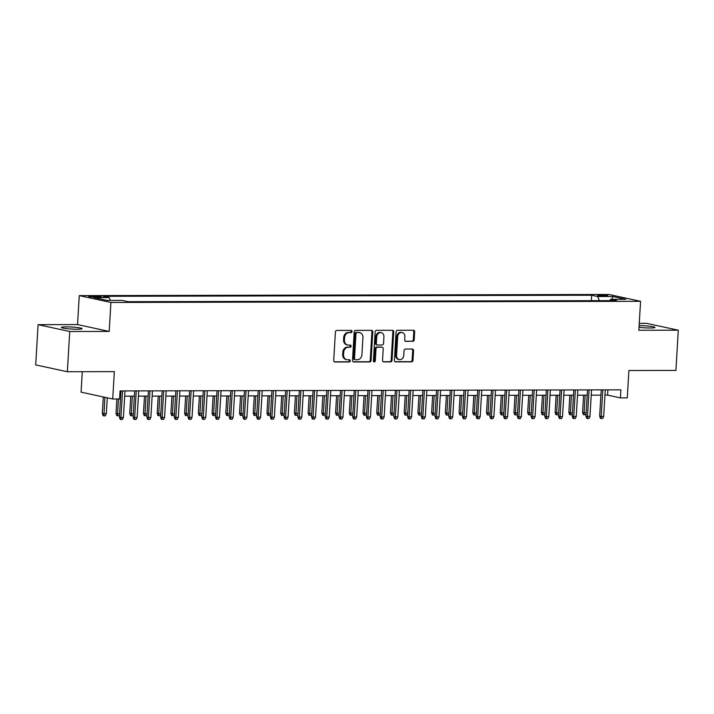 <?xml version="1.0" encoding="UTF-8"?>
<svg xmlns="http://www.w3.org/2000/svg" width="714" height="714" viewBox="0 0 714 714"><rect width="100%" height="100%" fill="white"/><g stroke="black" fill="none" stroke-linecap="round" stroke-linejoin="round"><path stroke-width="1.07" d="M352.029 331.492A1.116 0.937 102.2 0 0 351.154 330.386L336.838 330.421A1.589 1.339 102.2 0 0 335.401 332.001L333.715 360.436A1.589 1.339 102.2 0 0 334.964 362.007L349.28 361.98A1.116 0.937 102.2 0 0 349.405 359.767L347.557 359.776A5.087 4.284 102.2 0 1 346.781 359.686A5.087 4.284 102.2 0 1 343.541 354.724L343.684 352.359A5.087 4.284 102.2 0 1 348.298 347.29L350.146 347.29A1.116 0.937 102.2 0 0 350.279 345.076L348.432 345.085A5.087 4.284 102.2 0 1 347.656 344.996A5.087 4.284 102.2 0 1 344.416 340.034L344.559 337.668A5.087 4.284 102.2 0 1 349.173 332.599L351.02 332.599A1.116 0.937 102.2 0 0 352.029 331.492M347.656 344.996L346.799 344.817A5.087 4.284 102.2 0 1 343.559 339.855L343.702 337.481A5.087 4.284 102.2 0 1 348.316 332.421L350.163 332.412A1.116 0.937 102.2 0 0 350.806 330.386M334.339 361.828L348.423 361.793A1.116 0.937 102.2 0 0 349.066 359.767M346.781 359.686L345.924 359.508A5.087 4.284 102.2 0 1 342.693 354.546L342.827 352.172A5.087 4.284 102.2 0 1 347.441 347.111L349.289 347.102A1.116 0.937 102.2 0 0 349.94 345.076M639.021 327.333A10.371 1.009 3.4 0 0 650.115 327.994A10.371 1.009 3.4 0 0 654.988 327.423A10.371 1.009 3.4 0 0 649.686 326.227A10.371 1.009 3.4 0 0 639.164 325.629A10.371 1.009 3.4 0 0 639.128 325.629M66.277 326.869A10.371 1.009 3.4 0 0 61.404 327.431A10.371 1.009 3.4 0 0 66.705 328.636A10.371 1.009 3.4 0 0 77.228 329.234A10.371 1.009 3.4 0 0 82.101 328.663A10.371 1.009 3.4 0 0 76.8 327.467A10.371 1.009 3.4 0 0 66.277 326.869M600.081 294.962A5.185 0.509 3.4 0 0 597.645 295.248A5.185 0.509 3.4 0 0 600.295 295.846A5.185 0.509 3.4 0 0 605.561 296.14A5.185 0.509 3.4 0 0 607.998 295.864A5.185 0.509 3.4 0 0 605.347 295.257A5.185 0.509 3.4 0 0 600.081 294.962M412.754 341.39A1.589 1.339 102.2 0 0 414.191 339.81L414.664 331.832A1.589 1.339 102.2 0 0 413.415 330.252L397.519 330.287A1.589 1.339 102.2 0 0 396.083 331.867L394.387 360.302A1.589 1.339 102.2 0 0 395.645 361.882L411.532 361.846A1.589 1.339 102.2 0 0 412.978 360.258L413.549 350.628A1.589 1.339 102.2 0 0 412.299 349.048L405.49 349.066A1.589 1.339 102.2 0 0 404.053 350.645L403.767 355.429A4.257 3.579 102.2 0 1 399.269 359.588A4.257 3.579 102.2 0 1 396.565 355.438L397.671 336.722A4.257 3.579 102.2 0 1 402.178 332.554A4.257 3.579 102.2 0 1 404.883 336.705L404.695 339.828A1.589 1.339 102.2 0 0 405.945 341.408L411.898 341.203A1.589 1.339 102.2 0 0 413.335 339.623L413.808 331.644A1.589 1.339 102.2 0 0 413.183 330.252M69.74 331.501L109.188 331.421L77.54 324.584L38.092 324.674L69.74 331.501L67.348 371.735L114.347 371.637L112.723 398.992L119.577 398.974L120.059 390.933L620.903 389.844L620.43 397.894L627.285 397.876L628.909 370.521L675.908 370.423L678.3 330.189L646.652 323.362L639.262 323.371M109.188 331.421L110.911 302.45L640.574 301.308L638.851 330.27L678.3 330.189M372.779 331.921A1.589 1.339 102.2 0 0 371.521 330.341L355.634 330.377A1.589 1.339 102.2 0 0 354.189 331.956L352.502 360.392A1.589 1.339 102.2 0 0 353.751 361.971L369.647 361.936A1.589 1.339 102.2 0 0 371.084 360.356L372.779 331.921L371.923 331.733A1.589 1.339 102.2 0 0 371.289 330.341M376.573 330.332L392.468 330.296A1.589 1.339 102.2 0 1 393.717 331.876L392.031 360.311A1.589 1.339 102.2 0 1 390.594 361.891L383.793 361.9A1.589 1.339 102.2 0 1 382.534 360.329L383.222 348.798A1.589 1.339 102.2 0 0 381.972 347.218L377.456 347.227A1.589 1.339 102.2 0 0 376.019 348.816L375.305 360.82A1.116 0.937 102.2 0 1 373.413 360.82L375.136 331.912A1.589 1.339 102.2 0 1 376.573 330.332M67.348 371.735L35.7 364.908L38.092 324.674M96.256 297.229L99.273 297.22A5.025 0.491 3.4 0 0 101.638 296.944A5.025 0.491 3.4 0 0 99.067 296.364A5.025 0.491 3.4 0 0 93.971 296.078L90.955 296.078A5.025 0.491 3.4 0 0 88.59 296.355A5.025 0.491 3.4 0 0 91.16 296.935A5.025 0.491 3.4 0 0 96.256 297.229M110.911 302.45L79.263 295.623L608.926 294.48L640.574 301.308M591.353 300.683L591.674 295.239L103.182 296.301L109.171 297.586L110.367 300.424M591.674 295.239L597.663 296.533L612.755 296.497L625.759 299.309L610.666 299.336L616.655 300.63L128.154 301.692L122.165 300.398L107.073 300.424L94.07 297.622L109.171 297.586M82.288 371.699L81.075 392.156L112.723 398.992M77.54 324.584L79.263 295.623M604.954 395.128L607.596 395.119L620.43 397.894M119.747 396.181L120.657 396.172M124.691 396.163L134.384 396.145M138.409 396.136L148.101 396.118M152.136 396.109L161.828 396.083M165.853 396.074L175.546 396.056M179.58 396.047L189.272 396.029M193.298 396.02L202.99 395.993M207.015 395.984L216.708 395.967M220.742 395.958L230.435 395.94M234.46 395.931L244.152 395.904M248.186 395.895L257.879 395.877M261.904 395.868L271.597 395.851M275.631 395.842L285.323 395.824M289.349 395.815L299.041 395.788M303.075 395.779L312.768 395.761M316.793 395.752L326.485 395.734M330.52 395.726L340.212 395.699M344.237 395.69L353.93 395.672M357.955 395.663L367.648 395.645M371.682 395.636L381.374 395.61M385.399 395.601L395.092 395.583M399.126 395.574L408.819 395.556M412.844 395.547L422.536 395.52M426.57 395.511L436.263 395.494M440.288 395.485L449.981 395.467M454.015 395.458L463.707 395.431M467.732 395.422L477.425 395.404M481.459 395.395L491.152 395.377M495.177 395.369L504.869 395.342M508.895 395.333L518.587 395.315M522.621 395.306L532.314 395.288M536.339 395.279L546.031 395.253M550.066 395.244L559.758 395.226M563.783 395.217L573.476 395.199M577.51 395.19L587.203 395.163M591.228 395.154L600.92 395.137M607.909 389.871L607.596 395.119M610.666 299.336L609.792 300.648M599.412 300.665L597.663 296.533M612.755 296.497L611.791 299.336M353.127 361.784L368.79 361.748A1.589 1.339 102.2 0 0 370.236 360.168L371.923 331.733M356.982 332.59A1.116 0.937 102.2 0 0 355.974 333.697L354.492 358.651A1.116 0.937 102.2 0 0 355.367 359.758L357.321 359.749A5.087 4.284 102.2 0 0 361.927 354.688L362.944 337.624A5.087 4.284 102.2 0 0 359.704 332.662A5.087 4.284 102.2 0 0 358.937 332.581L356.125 332.403A1.116 0.937 102.2 0 0 355.117 333.509L355.974 333.697M354.51 359.57A1.116 0.937 102.2 0 1 353.635 358.464L355.117 333.509M359.704 332.662L358.847 332.483A5.087 4.284 102.2 0 0 358.08 332.394L358.937 332.581M356.125 332.403L358.08 332.394M383.168 361.721L389.737 361.703A1.589 1.339 102.2 0 0 391.174 360.124L392.87 331.689A1.589 1.339 102.2 0 0 392.236 330.296M381.588 347.138A1.589 1.339 102.2 0 0 381.115 347.04L376.599 347.049A1.589 1.339 102.2 0 0 375.162 348.628L374.448 360.632L375.305 360.82M373.725 361.686A1.116 0.937 102.2 0 0 374.448 360.632M383.936 336.829A4.257 3.579 102.2 0 0 381.222 332.679A4.257 3.579 102.2 0 0 376.724 336.847L376.332 343.443A1.589 1.339 102.2 0 0 377.59 345.023L382.097 345.005A1.589 1.339 102.2 0 0 383.543 343.425L383.936 336.829M381.222 332.679L380.375 332.501A4.257 3.579 102.2 0 0 375.867 336.66L376.724 336.847M376.733 344.835A1.589 1.339 102.2 0 1 375.484 343.255L375.867 336.66M405.329 341.221L411.898 341.203M402.178 332.554L401.322 332.376A4.257 3.579 102.2 0 0 396.823 336.535L397.671 336.722M399.269 359.588L398.412 359.41A4.257 3.579 102.2 0 1 395.708 355.26L396.823 336.535M395.021 361.695L410.684 361.659A1.589 1.339 102.2 0 0 412.121 360.079L412.692 350.44A1.589 1.339 102.2 0 0 412.067 349.048M106.315 413.808L105.297 415.825L103.923 415.834L103.075 415.646L102.307 413.477L106.315 413.808L107.261 397.814M103.923 415.834L104.824 397.287M102.307 413.477L103.289 396.957M120.969 390.924L119.408 417.172L120.952 417.503L122.531 390.924M123.424 417.503L122.406 419.52L121.032 419.52L120.952 417.503L123.424 417.503L125.004 390.915M121.032 419.52L120.175 419.341L119.408 417.172M119.559 414.727L119.024 415.798L116.793 415.619L116.025 413.451L117.569 413.781L118.444 398.974M117.649 415.798L117.569 413.781L119.613 413.781M116.025 413.451L116.882 398.983M133.277 414.7L132.742 415.771L130.51 415.584L129.752 413.424L131.287 413.754L132.331 396.154M131.367 415.771L131.287 413.754L133.339 413.754M129.752 413.424L130.778 396.154M147.004 414.673L146.468 415.735L144.237 415.557L143.469 413.388L145.013 413.727L146.058 396.118M145.094 415.744L145.013 413.727L147.057 413.718M143.469 413.388L144.496 396.127M160.721 414.647L160.186 415.709L157.955 415.53L157.187 413.361L158.731 413.692L159.775 396.091M158.811 415.709L158.731 413.692L160.775 413.692M157.187 413.361L158.213 396.091M134.696 390.897L133.134 417.146L134.669 417.476L136.249 390.897M137.142 417.467L136.124 419.493L134.759 419.493L134.669 417.476L137.142 417.467L138.721 390.888M134.759 419.493L133.902 419.305L133.134 417.146M148.414 390.87L146.852 417.119L148.396 417.449L149.976 390.861M150.868 417.44L149.851 419.457L148.476 419.466L148.396 417.449L150.868 417.44L152.448 390.861M148.476 419.466L147.619 419.279L146.852 417.119M162.14 390.835L160.579 417.083L162.114 417.413L163.693 390.835M164.586 417.413L163.568 419.43L162.203 419.43L162.114 417.413L164.586 417.413L166.166 390.826M162.203 419.43L161.346 419.252L160.579 417.083M175.858 390.808L174.296 417.056L175.84 417.387L177.42 390.808M178.313 417.387L177.295 419.404L175.921 419.404L175.84 417.387L178.313 417.387L179.892 390.799M175.921 419.404L175.064 419.216L174.296 417.056M174.448 414.611L173.904 415.682L171.681 415.494L170.914 413.335L172.449 413.665L173.502 396.065M172.538 415.682L172.449 413.665L174.502 413.665M170.914 413.335L171.94 396.065M189.576 390.781L188.023 417.03L189.558 417.36L191.138 390.772M192.03 417.351L191.013 419.368L189.638 419.377L189.558 417.36L192.03 417.351L193.61 390.772M189.638 419.377L188.791 419.189L188.023 417.03M188.166 414.584L187.63 415.646L185.399 415.468L184.631 413.308L186.175 413.638L187.22 396.029M186.256 415.655L186.175 413.638L188.219 413.629M184.631 413.308L185.658 396.038M201.883 414.557L201.348 415.619L199.126 415.441L198.358 413.272L199.893 413.602L200.946 396.002M199.982 415.619L199.893 413.602L201.946 413.602M198.358 413.272L199.385 396.002M215.61 414.522L215.075 415.593L212.843 415.405L212.076 413.245L213.62 413.576L214.664 395.975M213.7 415.593L213.62 413.576L215.664 413.576M212.076 413.245L213.102 395.975M229.328 414.495L228.792 415.557L226.57 415.378L225.802 413.219L227.338 413.549L228.382 395.94M227.427 415.566L227.338 413.549L229.39 413.54M225.802 413.219L226.829 395.949M243.055 414.468L242.519 415.53L240.288 415.352L239.52 413.183L241.064 413.513L242.108 395.913M241.145 415.53L241.064 413.513L243.108 413.513M239.52 413.183L240.547 395.913M203.303 390.745L201.741 416.994L203.285 417.324L204.864 390.745M205.748 417.324L204.739 419.341L203.365 419.341L203.285 417.324L205.748 417.324L207.328 390.736M203.365 419.341L202.508 419.163L201.741 416.994M217.02 390.719L215.467 416.967L217.002 417.297L218.582 390.719M219.475 417.297L218.457 419.314L217.083 419.314L217.002 417.297L219.475 417.297L221.054 390.71M217.083 419.314L216.235 419.127L215.467 416.967M230.747 390.692L229.185 416.94L230.729 417.271L232.309 390.683M233.192 417.262L232.184 419.279L230.809 419.288L230.729 417.271L233.192 417.262L234.772 390.683M230.809 419.288L229.953 419.1L229.185 416.94M244.465 390.656L242.912 416.905L244.447 417.235L246.027 390.656M246.919 417.235L245.902 419.252L244.527 419.252L244.447 417.235L246.919 417.235L248.499 390.647M244.527 419.252L243.67 419.073L242.912 416.905M258.191 390.629L256.629 416.878L258.173 417.208L259.744 390.629M260.637 417.208L259.628 419.225L258.254 419.225L258.173 417.208L260.637 417.208L262.216 390.62M258.254 419.225L257.397 419.038L256.629 416.878M256.772 414.432L256.237 415.503L254.014 415.316L253.247 413.156L254.782 413.486L255.826 395.886M254.862 415.503L254.782 413.486L256.835 413.486M253.247 413.156L254.273 395.886M271.909 390.603L270.347 416.851L271.891 417.181L273.471 390.594M274.363 417.172L273.346 419.198L271.972 419.198L271.891 417.181L274.363 417.172L275.943 390.594M271.972 419.198L271.115 419.011L270.347 416.851M270.499 414.406L269.963 415.468L267.732 415.289L266.965 413.129L268.509 413.46L269.553 395.851M268.589 415.477L268.509 413.46L270.552 413.451M266.965 413.129L267.991 395.859M285.636 390.567L284.074 416.815L285.609 417.154L287.189 390.567M288.081 417.146L287.064 419.163L285.698 419.172L285.609 417.154L288.081 417.146L289.661 390.558M285.698 419.172L284.841 418.984L284.074 416.815M284.217 414.379L283.681 415.441L281.459 415.262L280.691 413.094L282.226 413.424L283.271 395.824M282.307 415.441L282.226 413.424L284.279 413.424M280.691 413.094L281.718 395.824M299.353 390.54L297.792 416.789L299.336 417.119L300.915 390.54M301.808 417.119L300.79 419.136L299.416 419.136L299.336 417.119L301.808 417.119L303.388 390.531M299.416 419.136L298.559 418.957L297.792 416.789M297.943 414.343L297.408 415.414L295.177 415.227L294.409 413.067L295.953 413.397L296.997 395.797M296.033 415.414L295.953 413.397L297.997 413.397M294.409 413.067L295.435 395.797M313.08 390.513L311.518 416.762L313.053 417.092L314.633 390.504M315.526 417.083L314.508 419.109L313.143 419.109L313.053 417.092L315.526 417.083L317.105 390.504M313.143 419.109L312.286 418.922L311.518 416.762M311.661 414.316L311.125 415.378L308.894 415.2L308.136 413.04L309.671 413.37L310.715 395.761M309.751 415.387L309.671 413.37L311.715 413.361M308.136 413.04L309.153 395.77M326.798 390.478L325.236 416.726L326.78 417.065L328.36 390.478M329.252 417.056L328.235 419.073L326.86 419.082L326.78 417.065L329.252 417.056L330.832 390.469M326.86 419.082L326.003 418.895L325.236 416.726M325.388 414.29L324.843 415.352L322.621 415.173L321.853 413.004L323.388 413.344L324.442 395.734M323.478 415.361L323.388 413.344L325.441 413.335M321.853 413.004L322.88 395.734M340.516 390.451L338.963 416.699L340.498 417.03L342.077 390.451M342.97 417.03L341.952 419.047L340.587 419.047L340.498 417.03L342.97 417.03L344.55 390.442M340.587 419.047L339.73 418.868L338.963 416.699M339.105 414.254L338.57 415.325L336.339 415.137L335.571 412.978L337.115 413.308L338.159 395.708M337.195 415.325L337.115 413.308L339.159 413.308M335.571 412.978L336.597 395.708M352.823 414.227L352.288 415.298L350.065 415.111L349.298 412.951L350.833 413.281L351.886 395.672M350.922 415.298L350.833 413.281L352.886 413.272M349.298 412.951L350.324 395.681M366.55 414.2L366.014 415.262L363.783 415.084L363.015 412.915L364.559 413.254L365.604 395.645M364.64 415.271L364.559 413.254L366.603 413.245M363.015 412.915L364.042 395.645M380.267 414.165L379.732 415.236L377.51 415.057L376.742 412.888L378.277 413.219L379.321 395.618M378.366 415.236L378.277 413.219L380.33 413.219M376.742 412.888L377.768 395.618M393.994 414.138L393.459 415.209L391.227 415.021L390.46 412.862L392.004 413.192L393.048 395.583M392.084 415.209L392.004 413.192L394.048 413.183M390.46 412.862L391.486 395.592M407.712 414.111L407.176 415.173L404.954 414.995L404.186 412.826L405.722 413.165L406.766 395.556M405.802 415.182L405.722 413.165L407.774 413.156M404.186 412.826L405.213 395.556M421.438 414.075L420.903 415.146L418.672 414.968L417.904 412.799L419.448 413.129L420.492 395.529M419.529 415.146L419.448 413.129L421.492 413.129M417.904 412.799L418.931 395.529M435.156 414.049L434.621 415.12L432.398 414.932L431.631 412.772L433.166 413.103L434.21 395.494M433.246 415.12L433.166 413.103L435.219 413.094M431.631 412.772L432.657 395.502M448.883 414.022L448.347 415.084L446.116 414.905L445.349 412.737L446.893 413.076L447.937 395.467M446.973 415.093L446.893 413.076L448.936 413.067M445.349 412.737L446.375 395.467M462.601 413.986L462.065 415.057L459.834 414.879L459.075 412.71L460.61 413.04L461.655 395.44M460.691 415.057L460.61 413.04L462.654 413.04M459.075 412.71L460.093 395.44M476.327 413.959L475.783 415.03L473.56 414.843L472.793 412.683L474.328 413.013L475.381 395.404M474.417 415.03L474.328 413.013L476.381 413.004M472.793 412.683L473.819 395.413M490.045 413.933L489.509 414.995L487.278 414.816L486.511 412.647L488.055 412.987L489.099 395.377M488.135 415.004L488.055 412.987L490.099 412.978M486.511 412.647L487.537 395.386M503.763 413.897L503.227 414.968L501.005 414.789L500.237 412.621L501.772 412.951L502.826 395.351M501.862 414.968L501.772 412.951L503.825 412.951M500.237 412.621L501.264 395.351M517.489 413.87L516.954 414.941L514.723 414.754L513.955 412.594L515.499 412.924L516.543 395.315M515.579 414.941L515.499 412.924L517.543 412.915M513.955 412.594L514.981 395.324M531.207 413.843L530.672 414.905L528.449 414.727L527.682 412.558L529.217 412.897L530.261 395.288M529.306 414.914L529.217 412.897L531.27 412.888M527.682 412.558L528.708 395.297M544.934 413.808L544.398 414.879L542.167 414.7L541.399 412.531L542.943 412.862L543.988 395.261M543.024 414.879L542.943 412.862L544.987 412.862M541.399 412.531L542.426 395.261M558.651 413.781L558.116 414.852L555.894 414.664L555.126 412.505L556.661 412.835L557.705 395.235M556.741 414.852L556.661 412.835L558.714 412.835M555.126 412.505L556.152 395.235M572.378 413.754L571.843 414.816L569.611 414.638L568.844 412.469L570.388 412.808L571.432 395.199M570.468 414.825L570.388 412.808L572.432 412.799M568.844 412.469L569.87 395.208M354.242 390.424L352.68 416.673L354.224 417.003L355.804 390.415M356.688 416.994L355.679 419.02L354.305 419.02L354.224 417.003L356.688 416.994L358.267 390.415M354.305 419.02L353.448 418.832L352.68 416.673M367.96 390.388L366.407 416.637L367.942 416.976L369.522 390.388M370.414 416.967L369.397 418.984L368.022 418.993L367.942 416.976L370.414 416.967L371.994 390.379M368.022 418.993L367.174 418.806L366.407 416.637M381.687 390.362L380.125 416.61L381.669 416.94L383.248 390.362M384.132 416.94L383.123 418.957L381.749 418.957L381.669 416.94L384.132 416.94L385.712 390.353M381.749 418.957L380.892 418.779L380.125 416.61M395.404 390.335L393.851 416.583L395.386 416.914L396.966 390.326M397.859 416.905L396.841 418.931L395.467 418.931L395.386 416.914L397.859 416.905L399.438 390.326M395.467 418.931L394.61 418.743L393.851 416.583M409.131 390.308L407.569 416.548L409.113 416.887L410.684 390.299M411.576 416.878L410.568 418.895L409.193 418.904L409.113 416.887L411.576 416.878L413.156 390.299M409.193 418.904L408.337 418.716L407.569 416.548M422.849 390.272L421.287 416.521L422.831 416.851L424.411 390.272M425.303 416.851L424.286 418.868L422.911 418.868L422.831 416.851L425.303 416.851L426.883 390.263M422.911 418.868L422.054 418.69L421.287 416.521M436.575 390.246L435.013 416.494L436.549 416.824L438.128 390.237M439.021 416.815L438.003 418.841L436.638 418.841L436.549 416.824L439.021 416.815L440.6 390.237M436.638 418.841L435.781 418.654L435.013 416.494M450.293 390.219L448.731 416.458L450.275 416.797L451.855 390.21M452.747 416.789L451.73 418.806L450.356 418.815L450.275 416.797L452.747 416.789L454.327 390.21M450.356 418.815L449.499 418.627L448.731 416.458M464.02 390.183L462.458 416.432L463.993 416.762L465.573 390.183M466.465 416.762L465.448 418.779L464.082 418.779L463.993 416.762L466.465 416.762L468.045 390.174M464.082 418.779L463.225 418.6L462.458 416.432M477.737 390.156L476.176 416.405L477.72 416.735L479.299 390.156M480.192 416.726L479.174 418.752L477.8 418.752L477.72 416.735L480.192 416.726L481.771 390.147M477.8 418.752L476.943 418.565L476.176 416.405M491.455 390.13L489.902 416.369L491.437 416.708L493.017 390.121M493.909 416.699L492.892 418.716L491.527 418.725L491.437 416.708L493.909 416.699L495.489 390.121M491.527 418.725L490.67 418.538L489.902 416.369M505.182 390.094L503.62 416.342L505.164 416.673L506.744 390.094M507.627 416.673L506.619 418.69L505.244 418.69L505.164 416.673L507.627 416.673L509.207 390.085M505.244 418.69L504.387 418.511L503.62 416.342M518.899 390.067L517.347 416.316L518.882 416.646L520.461 390.067M521.354 416.637L520.336 418.663L518.962 418.663L518.882 416.646L521.354 416.637L522.934 390.058M518.962 418.663L518.114 418.475L517.347 416.316M532.626 390.04L531.064 416.28L532.608 416.619L534.188 390.031M535.072 416.61L534.063 418.627L532.689 418.636L532.608 416.619L535.072 416.61L536.651 390.031M532.689 418.636L531.832 418.449L531.064 416.28M546.344 390.005L544.791 416.253L546.326 416.583L547.906 390.005M548.798 416.583L547.781 418.6L546.406 418.6L546.326 416.583L548.798 416.583L550.378 389.996M546.406 418.6L545.55 418.422L544.791 416.253M560.071 389.978L558.509 416.226L560.053 416.557L561.623 389.978M562.516 416.548L561.507 418.574L560.133 418.574L560.053 416.557L562.516 416.548L564.096 389.969M560.133 418.574L559.276 418.386L558.509 416.226M573.788 389.951L572.226 416.2L573.77 416.53L575.35 389.942M576.243 416.521L575.225 418.538L573.851 418.547L573.77 416.53L576.243 416.521L577.822 389.942M573.851 418.547L572.994 418.359L572.226 416.2M587.515 389.915L585.953 416.164L587.488 416.494L589.068 389.915M589.96 416.494L588.943 418.511L587.577 418.511L587.488 416.494L589.96 416.494L591.54 389.906M587.577 418.511L586.721 418.333L585.953 416.164M586.096 413.718L585.56 414.789L583.338 414.611L582.57 412.442L584.106 412.772L585.15 395.172M584.186 414.789L584.106 412.772L586.158 412.772M582.57 412.442L583.597 395.172M601.233 389.889L599.671 416.137L601.215 416.467L602.794 389.889M603.687 416.458L602.67 418.484L601.295 418.484L601.215 416.467L603.687 416.458L605.267 389.88M601.295 418.484L600.438 418.297L599.671 416.137M90.901 296.908L90.955 296.078M93.909 297.158L93.971 296.078M348.316 332.421L349.173 332.599M343.702 337.481L344.559 337.668M343.559 339.855L344.416 340.034M349.289 347.102L350.146 347.29M347.441 347.111L348.298 347.29M342.827 352.172L343.684 352.359M342.693 354.546L343.541 354.724M348.423 361.793L349.28 361.98M334.491 361.909L334.964 362.007M350.163 332.412L351.02 332.599M370.236 360.168L371.084 360.356M368.79 361.748L369.647 361.936M353.278 361.864L353.751 361.971M353.635 358.464L354.492 358.651M392.87 331.689L393.717 331.876M391.174 360.124L392.031 360.311M389.737 361.703L390.594 361.891M383.32 361.802L383.793 361.9M381.115 347.04L381.972 347.218M376.599 347.049L377.456 347.227M375.162 348.628L376.019 348.816M375.484 343.255L376.332 343.443M405.481 341.301L405.945 341.408M395.708 355.26L396.565 355.438M412.692 350.44L413.549 350.628M412.121 360.079L412.978 360.258M410.684 361.659L411.532 361.846M395.172 361.775L395.645 361.882M413.808 331.644L414.664 331.832M413.335 339.623L414.191 339.81M354.34 359.553L355.197 359.74M381.356 347.058L382.213 347.245M376.492 344.808L377.349 344.996"/></g></svg>
